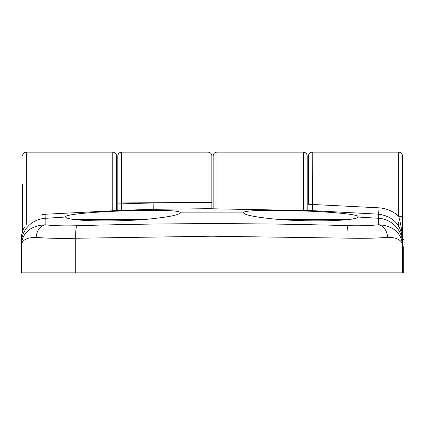 <?xml version="1.0" encoding="UTF-8"?>
<svg xmlns="http://www.w3.org/2000/svg" width="425" height="425" viewBox="0 0 425 425"><rect width="100%" height="100%" fill="white"/><g stroke="black" fill="none" stroke-linecap="round" stroke-linejoin="round"><path stroke-width="0.64" d="M300.81 219.491L349.217 219.491C334.039 221.207 303.923 221.388 278.869 219.491L300.81 219.491M122.905 219.491L144.728 219.491C119.234 221.473 88.639 221.308 73.738 219.491L122.905 219.491M278.869 219.491C256.96 217.414 245.22 215.257 243.642 213.01C238.425 207.273 363.311 211.666 357.978 217.037L357.988 216.931M243.626 212.904L180.088 212.867M117.826 210.471L117.826 202.969L208.043 202.412L208.043 152.139L121.635 152.139L121.492 210.327L45.135 214.253L45.151 224.804A12.708 9.695 96.4 0 0 36.189 237.357C27.71 237.405 22.838 239.61 21.569 243.971L21.962 240.651C24.799 230.892 32.528 225.611 45.151 224.804C53.523 225.771 64.085 226.079 76.845 225.739C166.871 223.003 256.886 222.966 346.88 225.638C359.688 225.988 370.265 225.691 378.617 224.745L378.627 218.285L357.978 217.037C357.691 217.929 354.774 218.748 349.217 219.491M73.738 219.491C68.669 218.769 66.002 217.982 65.737 217.133C60.408 211.857 185.289 207.172 180.078 212.973C178.489 215.215 166.706 217.387 144.728 219.491M65.726 217.021L45.14 218.338A25.415 25.319 0 0 0 21.25 243.615L21.25 272.861L402.464 272.861L402.464 202.969L402.464 246.612A25.76 25.76 -96.7 0 0 401.768 240.651L401.752 240.598C398.937 230.865 391.228 225.579 378.617 224.745A12.708 9.701 83.7 0 1 387.563 237.299C377.103 238.223 363.917 238.51 348.006 238.154L211.857 236.215L75.708 238.26C59.851 238.606 46.681 238.303 36.189 237.357M211.857 208.728L211.857 202.454L208.043 202.412L208.043 208.696L153.26 209.323L121.492 210.295A3.814 3.814 180 0 0 120.998 210.348M402.464 155.954L402.464 202.969L398.655 202.969L398.655 152.139C400.945 152.347 402.22 153.616 402.464 155.954M398.655 152.139L312.242 152.139L312.396 210.667L208.043 208.696A3.814 3.814 180 0 1 208.574 208.728M21.25 272.861L21.25 239.599A25.415 25.415 -28.2 0 1 24.432 227.279M41.953 214.636L45.05 214.253M401.768 240.651L402.146 243.913C400.892 239.567 396.031 237.363 387.563 237.299M403.75 246.67L403.75 272.861L402.464 272.861L402.464 246.612M21.962 240.651A25.76 25.76 96.7 0 0 21.25 246.67M402.464 243.562A25.415 25.319 0 0 0 378.627 218.285L378.632 214.173C393.247 216.394 401.189 224.852 402.464 239.541C402.188 231.923 400.918 224.156 398.655 216.245L398.655 202.969L308.433 202.969L308.433 155.954L308.433 183.908L307.174 183.908M402.146 243.913L402.146 272.861M21.569 243.971L21.569 272.861M402.464 239.541L402.464 216.245L398.655 216.245C393.082 211.183 386.543 208.377 379.031 207.83L308.433 204.271L308.433 202.969M208.043 152.139C210.338 152.347 211.613 153.616 211.857 155.954L211.857 202.454M117.826 202.969L117.826 155.954L117.826 183.908L116.567 183.908M153.26 209.323L153.112 202.969L117.826 203.931M379.031 207.83L378.632 214.173L312.396 210.635A3.814 3.814 180 0 0 311.908 210.646M22.536 222.031L22.536 202.969M22.536 231.62L22.536 183.908M112.758 210.678L112.758 152.139C115.053 152.347 116.323 153.616 116.567 155.954L116.567 210.518M213.143 208.733L213.143 155.954L213.143 183.908L211.857 183.908M303.365 210.322L303.365 152.139C305.66 152.347 306.93 153.616 307.174 155.954L307.174 210.46M402.464 238.808A3.814 1.052 0 0 1 403.75 239.599M402.464 187.388L402.464 218.551M398.655 222.031L398.655 226.153M76.845 225.739A12.708 1.817 88.2 0 0 75.708 238.26L75.708 272.861M346.88 225.638A12.708 1.817 91.8 0 1 348.006 238.154L348.006 272.861M112.758 152.139L26.345 152.139L26.345 224.336M303.365 152.139L216.957 152.139L216.957 208.739M208.08 208.728L312.364 210.662M121.635 152.139C119.34 152.347 118.07 153.616 117.826 155.954M312.242 152.139C309.947 152.347 308.678 153.616 308.433 155.954M26.345 152.139C24.055 152.347 22.78 153.616 22.536 155.954M216.957 152.139C214.662 152.347 213.387 153.616 213.143 155.954"/></g></svg>
